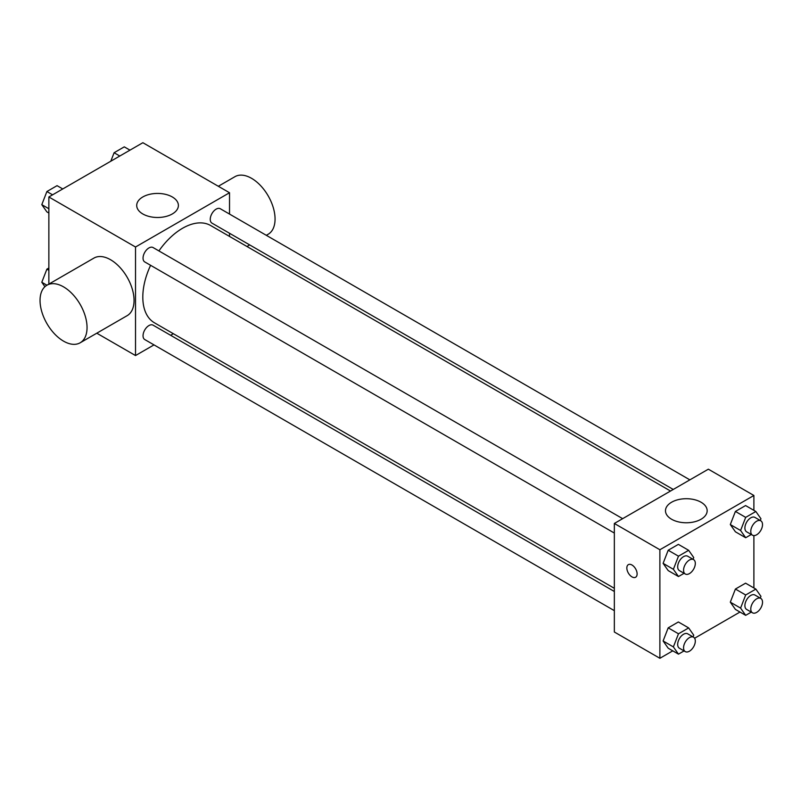 <?xml version="1.0" encoding="UTF-8"?>
<svg xmlns="http://www.w3.org/2000/svg" width="801" height="801" viewBox="0 0 801 801"><rect width="100%" height="100%" fill="white"/><g stroke="black" fill="none" stroke-linecap="round" stroke-linejoin="round"><path stroke-width="1.2" d="M48.861 284.105L48.861 196.976L142.868 142.708L229.527 192.741L229.527 214.077M154.002 344.891L135.519 355.554L96.781 333.196M173.356 333.717L170.623 335.289M150.598 265.311A56.17 32.43 120 0 0 142.808 297.081A56.17 32.43 120 0 0 154.443 322.793L614.347 588.314M670.517 491.033L210.603 225.502A56.17 32.43 120 0 0 158.908 250.913M229.527 233.271L229.527 236.425M135.519 355.554L135.519 247.008L229.527 192.741M689.871 479.859L220.285 208.741A8.31 4.796 120 0 0 213.877 210.973A8.31 4.796 120 0 0 210.252 219.334A8.31 4.796 120 0 0 211.975 223.139L673.251 489.451M614.347 591.478L153.071 325.156A8.31 4.796 120 0 0 146.673 327.389A8.31 4.796 120 0 0 143.039 335.749A8.31 4.796 120 0 0 144.761 339.554L614.347 610.662M614.347 533.055L144.761 261.937A8.31 4.796 -60 0 1 144.761 252.345A8.31 4.796 -60 0 1 153.071 247.549L622.657 518.668M135.519 247.008L48.861 196.976M142.818 213.967A20.836 12.035 180 0 1 136.711 205.456A20.836 12.035 180 0 1 157.557 193.431A20.836 12.035 180 0 1 178.393 205.456A20.836 12.035 180 0 1 165.527 216.57A20.836 12.035 180 0 1 142.818 213.967M44.926 286.708L41.802 282.262L46.929 285.226L93.937 258.082A33.231 19.184 60 0 1 119.549 266.993A33.231 19.184 60 0 1 134.057 300.435A33.231 19.184 60 0 1 127.169 315.654L80.17 342.788A33.231 19.184 60 0 1 46.929 323.594A33.231 19.184 60 0 1 46.929 285.216A33.231 19.184 60 0 1 72.541 294.127A33.231 19.184 60 0 1 87.049 327.569A33.231 19.184 60 0 1 80.17 342.788M266.312 235.314L268.175 234.242A33.231 19.184 -120 0 0 268.175 195.865A33.231 19.184 -120 0 0 234.943 176.681L218.323 186.273M672.77 650.853L659.884 658.292L614.347 632.009L614.347 523.464L708.354 469.186L753.891 495.479L753.891 510.357M739.984 612.044L694.627 638.237M735.408 531.794L730.312 524.555L735.408 511.438L745.581 505.561L735.408 511.438L730.312 524.555L735.408 531.794L745.681 537.731L740.595 530.492L745.681 517.376L755.864 511.499L760.95 518.738L760.269 520.5M668.194 648.209L663.108 640.97L668.194 627.854L678.367 621.976L668.194 627.854L663.108 640.97L668.194 648.209L678.477 654.147L673.381 646.908L678.477 633.791L688.65 627.914L693.736 635.153L693.055 636.915M753.891 535.589L753.891 587.974M659.884 658.292L659.884 549.746L753.891 495.479M735.408 609.401L730.312 602.162L735.408 589.045L745.581 583.178L735.408 589.045L730.312 602.162L735.408 609.401L745.681 615.338L740.595 608.099L745.681 594.983L755.864 589.105L760.95 596.345L760.269 598.107M668.194 570.592L663.108 563.353L668.194 550.247L678.367 544.37L668.194 550.247L663.108 563.353L668.194 570.592L678.477 576.53L673.381 569.291L678.477 556.184L688.65 550.307L693.736 557.546L693.055 559.308M659.884 549.746L614.347 523.464M671.588 519.248A20.836 12.035 180 0 1 665.481 510.738A20.836 12.035 180 0 1 686.327 498.713A20.836 12.035 180 0 1 707.163 510.738A20.836 12.035 180 0 1 694.297 521.851A20.836 12.035 180 0 1 671.588 519.248M637.115 573.917A7.269 4.195 60 0 1 635.614 577.241A7.269 4.195 60 0 1 628.344 573.045A7.269 4.195 60 0 1 628.344 564.655A7.269 4.195 60 0 1 633.941 566.597A7.269 4.195 60 0 1 637.115 573.917M635.614 577.241A7.269 4.195 60 0 1 628.344 573.045A7.269 4.195 60 0 1 628.344 564.655M684.064 573.306L678.477 576.53M693.596 559.619L687.719 556.224A8.31 4.796 120 0 0 681.311 558.447A8.31 4.796 120 0 0 677.686 566.808A8.31 4.796 120 0 0 679.408 570.612L685.286 574.007A8.31 4.796 120 0 0 693.596 569.211A8.31 4.796 120 0 0 693.596 559.619A8.31 4.796 120 0 0 687.188 561.841A8.31 4.796 120 0 0 683.563 570.202A8.31 4.796 120 0 0 685.286 574.007M673.381 569.291L663.108 563.353M678.477 556.184L668.194 550.247M688.65 550.307L678.367 544.37M751.278 534.497L745.681 537.731M760.8 520.81L754.932 517.416A8.31 4.796 120 0 0 748.524 519.649A8.31 4.796 120 0 0 744.9 528.009A8.31 4.796 120 0 0 746.622 531.814L752.499 535.198A8.31 4.796 120 0 0 760.8 530.402A8.31 4.796 120 0 0 760.8 520.81A8.31 4.796 120 0 0 754.402 523.033A8.31 4.796 120 0 0 750.777 531.393A8.31 4.796 120 0 0 752.499 535.198M740.595 530.492L730.312 524.555M745.681 517.376L735.408 511.438M755.864 511.499L745.581 505.561M684.064 650.913L678.477 654.147M693.596 637.226L687.719 633.831A8.31 4.796 120 0 0 681.311 636.054A8.31 4.796 120 0 0 677.686 644.425A8.31 4.796 120 0 0 679.408 648.229L685.286 651.613A8.31 4.796 120 0 0 693.596 646.818A8.31 4.796 120 0 0 693.596 637.226A8.31 4.796 120 0 0 687.188 639.448A8.31 4.796 120 0 0 683.563 647.809A8.31 4.796 120 0 0 685.286 651.613M673.381 646.908L663.108 640.97M678.477 633.791L668.194 627.854M688.65 627.914L678.367 621.976M751.278 612.104L745.681 615.338M760.8 598.417L754.932 595.033A8.31 4.796 120 0 0 748.524 597.256A8.31 4.796 120 0 0 744.9 605.616A8.31 4.796 120 0 0 746.622 609.421L752.499 612.815A8.31 4.796 120 0 0 760.8 608.019A8.31 4.796 120 0 0 760.8 598.417A8.31 4.796 120 0 0 754.402 600.65A8.31 4.796 120 0 0 750.777 609.01A8.31 4.796 120 0 0 752.499 612.815M740.595 608.099L730.312 602.162M745.681 594.983L735.408 589.045M755.864 589.105L745.581 583.178M48.861 213.026L46.889 211.895L41.802 204.655L46.889 191.539L57.061 185.662L62.768 188.956M48.861 208.731L41.802 204.655M52.586 194.823L46.889 191.539M110.808 161.211L114.102 152.731L124.275 146.853L129.972 150.147M119.8 156.025L114.102 152.731M41.802 282.262L46.889 269.146L48.861 268.005M48.861 270.287L46.889 269.146M246.958 246.488L249.692 244.916"/></g></svg>
